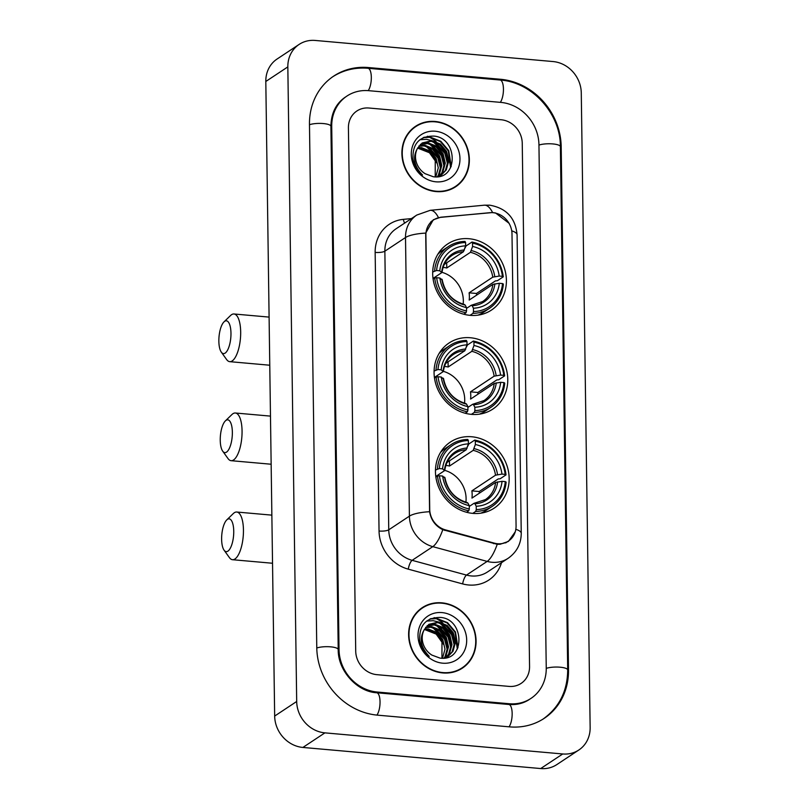 <?xml version="1.0" encoding="UTF-8"?>
<svg xmlns="http://www.w3.org/2000/svg" width="809" height="809" viewBox="0 0 809 809"><rect width="100%" height="100%" fill="white"/><g stroke="black" fill="none" stroke-linecap="round" stroke-linejoin="round"><path stroke-width="1.21" d="M470.393 337.747A39.641 35.566 56.5 0 0 449.035 343.006A39.641 35.566 56.5 0 0 436 384.649A39.641 35.566 56.5 0 0 471.455 414.36A39.641 35.566 56.5 0 0 492.812 409.101A39.641 35.566 56.5 0 0 505.847 367.458A39.641 35.566 56.5 0 0 470.393 337.747M471.768 436.769A39.641 35.566 56.5 0 0 450.421 442.027A39.641 35.566 56.5 0 0 437.376 483.671A39.641 35.566 56.5 0 0 472.84 513.381A39.641 35.566 56.5 0 0 494.198 508.123A39.641 35.566 56.5 0 0 507.233 466.48A39.641 35.566 56.5 0 0 471.768 436.769M469.008 238.726A39.641 35.566 56.5 0 0 447.65 243.984A39.641 35.566 56.5 0 0 434.615 285.628A39.641 35.566 56.5 0 0 470.08 315.338A39.641 35.566 56.5 0 0 491.427 310.09A39.641 35.566 56.5 0 0 504.472 268.436A39.641 35.566 56.5 0 0 469.008 238.726M492.954 212.696A20.195 18.122 56.5 0 0 489.698 212.706L441.148 217.308A20.195 18.122 56.5 0 0 433.523 219.977A20.195 18.122 56.5 0 0 425.898 235.156L429.721 509.306A20.195 18.122 56.5 0 0 445.506 529.905L494.309 543.142A20.195 18.122 56.5 0 0 508.457 541.049A20.195 18.122 56.5 0 0 516.071 525.88L511.996 233.882A20.195 18.122 56.5 0 0 492.954 212.696M435.141 121.471A36.274 32.552 56.5 0 0 415.593 126.285A36.274 32.552 56.5 0 0 403.661 164.389A36.274 32.552 56.5 0 0 436.112 191.581A36.274 32.552 56.5 0 0 455.659 186.768A36.274 32.552 56.5 0 0 467.592 148.664A36.274 32.552 56.5 0 0 435.141 121.471M418.202 125.162A36.274 32.552 56.5 0 0 414.511 127.033M441.856 602.836A36.274 32.552 56.5 0 0 422.318 607.64A36.274 32.552 56.5 0 0 410.385 645.754A36.274 32.552 56.5 0 0 442.836 672.946A36.274 32.552 56.5 0 0 462.374 668.133A36.274 32.552 56.5 0 0 474.307 630.019A36.274 32.552 56.5 0 0 441.856 602.836M424.927 606.528A36.274 32.552 56.5 0 0 421.236 608.398M515.232 531.847L508.426 541.423L500.134 544.265L497.211 544.305L442.786 529.693C435.424 526.012 431.025 520.015 429.589 511.713L425.706 233.093L433.311 219.765L440.743 217.216L492.62 212.555L495.512 212.949L509.195 223.395M509.003 686.396A22.44 20.134 56.5 0 0 521.087 683.413A22.44 20.134 56.5 0 0 529.561 666.565L522.25 143.274A22.44 20.134 56.5 0 0 501.095 119.742L368.975 108.022A22.44 20.134 56.5 0 0 356.88 110.995A22.44 20.134 56.5 0 0 348.416 127.852L355.717 651.134A22.44 20.134 56.5 0 0 376.883 674.666L509.003 686.396A22.44 20.134 56.5 0 0 521.087 683.413A22.44 20.134 56.5 0 0 529.561 666.565L522.25 143.274A22.44 20.134 56.5 0 0 501.095 119.742L368.975 108.022A22.44 20.134 56.5 0 0 356.88 110.995A22.44 20.134 56.5 0 0 348.416 127.852L355.717 651.134A22.44 20.134 56.5 0 0 376.883 674.666L509.003 686.396M461.261 668.841A36.274 32.552 56.5 0 0 464.427 666.161M454.537 187.476A36.274 32.552 56.5 0 0 457.702 184.806M450.846 189.346A35.899 32.218 56.5 0 0 453.252 187.921L455.447 186.454A35.899 32.218 56.5 0 0 467.258 148.745A35.899 32.218 56.5 0 0 435.141 121.835A35.899 32.218 56.5 0 0 415.806 126.588A35.899 32.218 56.5 0 0 403.994 164.308A35.899 32.218 56.5 0 0 436.112 191.217A35.899 32.218 56.5 0 0 455.447 186.454M450.704 167.251A37.396 33.553 56.5 0 0 448.752 159.535A37.396 33.553 56.5 0 1 450.704 167.251M447.175 155.793A37.396 33.553 56.5 0 0 438.974 144.235A37.396 33.553 56.5 0 1 447.175 155.793M436.223 141.737A37.396 33.553 56.5 0 0 429.65 137.318A37.396 33.553 56.5 0 1 436.223 141.737M428.901 136.933A37.396 33.553 56.5 0 0 427.455 136.236A37.396 33.553 56.5 0 1 428.901 136.933M417.859 147.653L421.519 147.632L429.953 151.02L436.122 158.392L438.276 167.827L435.768 176.878M417.565 148.168L420.64 148.209L429.083 151.596L435.242 158.968L435.222 176.878M419.143 145.792L425.018 145.317L433.452 148.704L439.611 156.076L441.775 165.511L439.287 174.532L437.73 176.736M418.799 146.227L424.138 145.893L432.572 149.281L438.741 156.653L440.905 166.088L438.407 175.108L437.275 176.787M420.619 144.224L428.507 143.001L436.951 146.389L443.11 153.761L445.274 163.196L442.776 172.216L439.358 176.322M420.235 144.589L427.637 143.577L436.071 146.965L442.24 154.337L444.404 163.772L441.906 172.792L438.882 176.544M417.222 148.856A18.698 16.777 56.5 0 0 425.19 173.733L433.3 176.746C458.824 180.498 457.985 137.702 433.846 136.094C419.295 136.084 412.337 143.769 412.994 159.161C414.248 165.582 417.424 170.861 422.52 174.997C414.147 166.341 412.378 157.634 417.222 148.856L422.288 142.93L432.006 140.685L440.44 144.073L446.608 151.445L448.773 160.88L446.275 169.9L441.188 175.27L438.852 176.554M421.853 143.233L431.136 141.262L439.57 144.649L445.729 152.021L447.893 161.456L445.405 170.477L440.743 175.553M435.272 131.23A26.181 23.491 56.5 0 0 411.285 154.367A26.181 23.491 56.5 0 0 435.98 181.823A26.181 23.491 56.5 0 0 459.967 158.685A26.181 23.491 56.5 0 0 435.272 131.23M418.304 148.36L429.427 152.729L436.749 162.963M415.806 126.588L413.601 128.055A35.899 32.218 56.5 0 0 411.346 129.703M423.188 137.641L429.539 137.308L440.369 141.575L448.307 150.919L450.603 167.746M432.946 141.575L444.808 153.235L447.64 164.257M429.448 143.891L441.309 155.55L444.141 166.573M425.959 146.207L437.821 157.866L440.652 168.889M424.027 137.267L429.973 137.024L440.804 141.282L448.742 150.626L451.25 166.381M419.841 139.735L426.474 139.34L431.976 140.685M435.333 142.303L445.243 152.941L447.893 161.537M431.834 144.619L441.754 155.257L444.394 163.853M428.335 146.935L438.256 157.573L440.905 166.169M457.57 670.712A35.899 32.218 56.5 0 0 459.967 669.276L462.172 667.819A35.899 32.218 56.5 0 0 473.983 630.1A35.899 32.218 56.5 0 0 441.866 603.19A35.899 32.218 56.5 0 0 422.52 607.953A35.899 32.218 56.5 0 0 410.719 645.673A35.899 32.218 56.5 0 0 442.836 672.582A35.899 32.218 56.5 0 0 462.172 667.819M457.429 648.616A37.396 33.553 56.5 0 0 455.467 640.9A37.396 33.553 56.5 0 1 457.429 648.616M453.9 637.148A37.396 33.553 56.5 0 0 445.698 625.59A37.396 33.553 56.5 0 1 453.9 637.148M442.938 623.092A37.396 33.553 56.5 0 0 436.375 618.683A37.396 33.553 56.5 0 1 442.938 623.092M435.626 618.298A37.396 33.553 56.5 0 0 434.17 617.601A37.396 33.553 56.5 0 1 435.626 618.298M424.583 629.018L428.244 628.997L436.678 632.375L442.836 639.747L445.001 649.182L442.493 658.233M424.29 629.533L427.364 629.574L435.798 632.962L441.967 640.334L441.947 658.233M425.868 627.157L431.733 626.682L440.167 630.059L446.335 637.431L448.499 646.866L446.002 655.887L444.444 658.101M425.524 627.592L430.863 627.258L439.297 630.646L445.466 638.018L447.62 647.453L445.132 656.473L443.999 658.152M427.344 625.59L435.232 624.366L443.666 627.744L449.834 635.116L451.998 644.551L449.501 653.571L446.083 657.677M426.96 625.954L434.362 624.942L442.796 628.33L448.955 635.702L451.119 645.137L448.631 654.157L445.607 657.909M423.946 630.221A18.698 16.777 56.5 0 0 431.905 655.098L440.015 658.101C465.549 661.863 464.7 619.057 440.571 617.449C426.009 617.439 419.062 625.135 419.719 640.526C420.973 646.937 424.149 652.216 429.235 656.362C420.872 647.706 419.102 638.989 423.946 630.221L429.003 624.295L438.731 622.05L447.165 625.428L453.323 632.8L455.487 642.235L453 651.255L447.903 656.635L445.577 657.919M428.578 624.588L437.851 622.627L446.295 626.014L452.453 633.386L454.618 642.821L452.12 651.842L447.468 656.918M441.997 612.595A26.181 23.491 56.5 0 0 418.01 635.732A26.181 23.491 56.5 0 0 442.705 663.188A26.181 23.491 56.5 0 0 466.682 640.05A26.181 23.491 56.5 0 0 441.997 612.595M425.028 629.726L436.152 634.084L443.474 644.318M422.52 607.953L420.326 609.41A35.899 32.218 56.5 0 0 418.071 611.068M429.913 619.006L436.253 618.673L447.094 622.93L455.032 632.274L457.328 649.101M439.671 622.93L451.533 634.59L454.365 645.612M436.172 625.246L448.034 636.905L450.866 647.928M432.673 627.562L444.535 639.221L447.367 650.244M430.742 618.632L436.698 618.379L447.529 622.647L455.467 631.991L457.965 647.746M426.565 621.1L433.199 620.695L438.7 622.04M442.048 623.668L451.968 634.307L454.618 642.892M438.559 625.984L448.469 636.622L451.119 645.208M435.06 628.3L444.98 638.938L447.62 647.524M218.855 341.226A16.453 5.906 -84.9 0 0 221.312 352.137A16.453 5.906 -84.9 0 0 227.744 349.801A16.453 5.906 -84.9 0 0 230.97 333.197A16.453 5.906 -84.9 0 0 223.992 321.881A16.453 5.906 -84.9 0 0 218.855 341.226M223.992 321.881L230.535 315.53A23.936 8.596 95.1 0 1 233.983 313.983A23.936 8.596 95.1 0 1 240.678 331.993A23.936 8.596 95.1 0 1 229.756 361.663A23.936 8.596 95.1 0 1 226.621 359.54L221.312 352.137M432.704 272.016L436.577 270.499A35.606 31.945 56.5 0 1 465.59 242.518L465.63 245.855A32.158 28.861 56.5 0 0 439.793 270.782L441.775 272.633L433.027 278.427M444.293 264.401L463.476 251.7L465.63 245.855M464.942 248.242L466.075 245.946L471.971 242.043L472.537 243.135A35.606 31.945 56.5 0 1 502.409 276.344L499.193 276.061A32.158 28.861 56.5 0 0 472.587 246.472L470.423 252.317L446.77 267.991A27.678 24.826 56.5 0 0 443.292 267.435A27.678 24.826 56.5 0 0 443.099 267.415M502.409 276.344L503.259 276.83L497.363 280.733L495.452 280.895L476.461 293.475L469.099 292.828L492.762 277.153L499.193 276.061M476.612 295.143A35.525 31.875 56.5 0 0 476.461 293.475M477.957 315.156A37.103 33.29 56.5 0 0 483.58 312.234L489.475 308.33A37.103 33.29 56.5 0 0 503.36 284.06L502.51 283.575A35.606 31.945 56.5 0 1 473.498 311.556L472.962 313.376A37.103 33.29 56.5 0 0 489.475 308.33M465.59 242.518L465.013 241.426A37.103 33.29 56.5 0 0 448.51 246.472L442.614 250.375A37.103 33.29 56.5 0 0 437.73 254.41M472.962 313.376L470.009 315.338M463.8 314.226L466.014 312.759L466.54 310.939A35.606 31.945 56.5 0 1 436.678 277.73L434.726 277.972A37.103 33.29 56.5 0 0 466.014 312.759M434.726 277.972L433.108 279.044M448.51 246.472A37.103 33.29 56.5 0 0 434.625 270.742M473.498 311.556L473.447 308.209A32.158 28.861 56.5 0 0 499.295 283.281L502.51 283.575M436.678 277.73L439.894 278.013A32.158 28.861 56.5 0 0 466.5 307.592L466.54 310.939M439.793 270.782L436.577 270.499M499.295 283.281L492.863 284.384L469.2 300.048A27.678 24.826 -123.5 0 0 469.099 292.828M466.51 308.401L471.162 305.317L472.153 305.741L473.447 308.209M441.876 279.863L439.894 278.013M466.5 307.592L465.205 305.114L464.214 304.7M471.162 305.317L472.153 305.741A28.77 25.817 56.5 0 0 494.865 283.828M464.427 249.991A28.77 25.817 56.5 0 0 441.724 271.895L441.775 272.633M503.259 276.83A37.103 33.29 56.5 0 0 471.971 242.043M472.587 246.472L472.537 243.135M463.132 304.194A27.678 24.826 56.5 0 0 442.027 272.34C443.069 264.877 446.406 259.254 452.039 255.432A27.678 24.826 56.5 0 1 463.476 251.7M446.77 267.991L446.699 262.814M220.24 440.238A16.453 5.906 -84.9 0 0 222.697 451.159A16.453 5.906 -84.9 0 0 229.129 448.813A16.453 5.906 -84.9 0 0 232.355 432.218A16.453 5.906 -84.9 0 0 225.377 420.902A16.453 5.906 -84.9 0 0 220.24 440.238M225.377 420.902L231.91 414.552A23.936 8.596 95.1 0 1 235.368 413.005A23.936 8.596 95.1 0 1 242.063 431.015A23.936 8.596 95.1 0 1 231.141 460.685A23.936 8.596 95.1 0 1 228.007 458.561L222.697 451.159M434.079 371.038L437.962 369.521A35.606 31.945 56.5 0 1 466.965 341.529L467.015 344.877A32.158 28.861 56.5 0 0 441.178 369.804L443.16 371.655L434.403 377.449M445.678 363.423L464.851 350.722L467.015 344.877M466.328 347.253L467.46 344.968L473.356 341.064L473.922 342.146A35.606 31.945 56.5 0 1 503.795 375.366L500.569 375.073A32.158 28.861 56.5 0 0 473.973 345.494L471.809 351.339L448.156 367.003A27.678 24.826 56.5 0 0 444.667 366.457A27.678 24.826 56.5 0 0 444.475 366.437M503.795 375.366L504.634 375.851L498.748 379.755L496.837 379.917L477.836 392.496L470.484 391.839L494.147 376.175L500.569 375.073M477.998 394.165A35.525 31.875 56.5 0 0 477.836 392.496M479.343 414.178A37.103 33.29 56.5 0 0 484.965 411.255L490.861 407.352A37.103 33.29 56.5 0 0 504.735 383.082L503.896 382.586A35.606 31.945 56.5 0 1 474.883 410.578L474.347 412.398A37.103 33.29 56.5 0 0 490.861 407.352M466.965 341.529L466.399 340.447A37.103 33.29 56.5 0 0 449.885 345.494L443.999 349.387A37.103 33.29 56.5 0 0 439.115 353.432M474.347 412.398L471.384 414.36M465.175 413.247L467.4 411.781L467.926 409.961A35.606 31.945 56.5 0 1 438.063 376.751L436.112 376.984A37.103 33.29 56.5 0 0 467.4 411.781M436.112 376.984L434.494 378.056M449.885 345.494A37.103 33.29 56.5 0 0 436.011 369.764M474.883 410.578L474.832 407.23A32.158 28.861 56.5 0 0 500.67 382.303L503.896 382.586M438.063 376.751L441.279 377.034A32.158 28.861 56.5 0 0 467.875 406.614L467.926 409.961M441.178 369.804L437.962 369.521M500.67 382.303L494.248 383.405L470.585 399.07A27.678 24.826 -123.5 0 0 470.484 391.839M467.885 407.423L472.547 404.328L473.538 404.753L474.832 407.23M443.261 378.875L441.279 377.034M467.875 406.614L466.581 404.136L465.6 403.711M472.547 404.328L473.538 404.753A28.77 25.817 56.5 0 0 496.251 382.849M465.812 349.013A28.77 25.817 56.5 0 0 443.11 370.916L443.16 371.655M504.634 375.851A37.103 33.29 56.5 0 0 473.356 341.064M473.973 345.494L473.922 342.146M464.518 403.216A27.678 24.826 56.5 0 0 443.413 371.361M448.156 367.003L448.075 361.835M221.626 539.259A16.453 5.906 -84.9 0 0 224.073 550.181A16.453 5.906 -84.9 0 0 230.504 547.835A16.453 5.906 -84.9 0 0 233.74 531.24A16.453 5.906 -84.9 0 0 226.763 519.914A16.453 5.906 -84.9 0 0 221.626 539.259M226.763 519.914L233.295 513.563A23.936 8.596 95.1 0 1 236.754 512.026A23.936 8.596 95.1 0 1 243.448 530.026A23.936 8.596 95.1 0 1 232.517 559.707A23.936 8.596 95.1 0 1 229.392 557.583L224.073 550.181M435.464 470.049L439.338 468.542A35.606 31.945 56.5 0 1 468.35 440.551L468.401 443.898A32.158 28.861 56.5 0 0 442.563 468.826L444.546 470.666L435.788 476.471M447.064 462.435L466.237 449.743L468.401 443.898M467.703 446.275L468.846 443.979L474.731 440.076L475.308 441.168A35.606 31.945 56.5 0 1 505.17 474.377L501.954 474.094A32.158 28.861 56.5 0 0 475.348 444.515L473.194 450.36L449.531 466.024A27.678 24.826 56.5 0 0 446.052 465.468A27.678 24.826 56.5 0 0 445.86 465.458M505.17 474.377L506.019 474.873L500.124 478.776L498.223 478.938L479.221 491.518L471.869 490.861L495.523 475.196L501.954 474.094M479.373 493.187A35.525 31.875 56.5 0 0 479.221 491.518M480.728 513.189A37.103 33.29 56.5 0 0 486.351 510.267L492.246 506.373A37.103 33.29 56.5 0 0 506.121 482.093L505.271 481.608A35.606 31.945 56.5 0 1 476.258 509.599L475.732 511.409A37.103 33.29 56.5 0 0 492.246 506.373M468.35 440.551L467.784 439.459A37.103 33.29 56.5 0 0 451.27 444.505L445.385 448.408A37.103 33.29 56.5 0 0 440.5 452.453M475.732 511.409L472.769 513.371M466.56 512.269L468.775 510.792L469.311 508.982A35.606 31.945 56.5 0 1 439.439 475.763L437.497 476.005A37.103 33.29 56.5 0 0 468.775 510.792M437.497 476.005L435.869 477.077M451.27 444.505A37.103 33.29 56.5 0 0 437.396 468.775M476.258 509.599L476.218 506.252A32.158 28.861 56.5 0 0 502.055 481.325L505.271 481.608M439.439 475.763L442.654 476.056A32.158 28.861 56.5 0 0 469.26 505.635L469.311 508.982M442.563 468.826L439.338 468.542M502.055 481.325L495.624 482.417L471.971 498.091A27.678 24.826 -123.5 0 0 471.869 490.861M469.271 506.434L473.932 503.35L474.923 503.774L476.218 506.252M444.647 477.897L442.654 476.056M469.26 505.635L467.966 503.158L466.975 502.733M473.932 503.35L474.923 503.774A28.77 25.817 56.5 0 0 497.626 481.871M467.197 448.024A28.77 25.817 56.5 0 0 444.485 469.938L444.546 470.666M506.019 474.873A37.103 33.29 56.5 0 0 474.731 440.076M475.348 444.515L475.308 441.168M465.893 502.237A27.678 24.826 56.5 0 0 444.798 470.373M449.531 466.024L449.46 460.847M377.125 692.019L509.245 703.739A40.389 36.243 56.5 0 0 531.007 698.379A40.389 36.243 56.5 0 0 546.247 668.042L538.946 144.76A40.389 36.243 56.5 0 0 500.852 102.399L368.732 90.679A40.389 36.243 56.5 0 0 346.97 96.028A40.389 36.243 56.5 0 0 331.72 126.376L339.032 649.657A40.389 36.243 56.5 0 0 377.125 692.019L376.094 692.696M562.73 753.968A29.923 26.849 56.5 0 0 578.85 749.994A29.923 26.849 56.5 0 0 590.145 727.524L581.277 92.934A29.923 26.849 56.5 0 0 553.063 61.555L315.247 40.45A29.923 26.849 56.5 0 0 299.128 44.414A29.923 26.849 56.5 0 0 287.832 66.894L296.691 701.484A29.923 26.849 56.5 0 0 324.915 732.863L562.73 753.968L540.705 768.55A29.923 26.849 56.5 0 0 556.825 764.586L578.85 749.994M299.128 44.414L277.103 59.006A29.923 26.849 56.5 0 0 265.807 81.476L274.666 716.066A29.923 26.849 56.5 0 0 302.89 747.445L540.705 768.55M509.569 726.866A64.326 57.712 56.5 0 0 544.214 718.341A64.326 57.712 56.5 0 0 568.505 670.014L561.193 146.732A64.326 57.712 56.5 0 0 500.528 79.272L368.408 67.541A64.326 57.712 56.5 0 0 333.753 76.076A64.326 57.712 56.5 0 0 309.473 124.394L316.774 647.675A64.326 57.712 56.5 0 0 377.449 715.146L509.569 726.866M445.506 529.905L444.728 530.421M494.309 543.142L493.52 543.658M501.499 562.69A37.396 33.553 -123.5 0 1 468.694 584.998A37.396 33.553 -123.5 0 1 462.647 583.916L408.272 569.162A37.396 33.553 -123.5 0 1 379.047 531.028L375.154 252.408A37.396 33.553 -123.5 0 1 403.388 219.36L411.437 218.602M497.211 544.305A26.181 8.09 105.2 0 1 487.16 561.406L466.51 575.088A29.923 26.849 56.5 0 0 471.344 575.947A29.923 26.849 56.5 0 0 487.463 571.983L508.113 558.311A29.923 26.849 -123.5 0 1 491.993 562.275A29.923 26.849 -123.5 0 1 487.16 561.406L432.785 546.651A29.923 26.849 -123.5 0 1 409.405 516.142L405.511 237.522A26.181 6.725 -0.8 0 1 425.706 233.093M515.829 529.308A26.181 6.725 -0.8 0 1 521.249 533.313L517.082 234.802C515.505 217.995 506.373 208.115 489.688 205.173L484.298 205.193A26.181 10.426 84.6 0 1 492.58 212.555M429.589 511.713A26.181 6.725 179.2 0 0 409.405 516.142L388.755 529.814A29.923 26.849 56.5 0 0 412.135 560.334L466.51 575.088A7.483 2.306 -74.8 0 0 462.647 583.916M442.786 529.693A26.181 8.09 105.2 0 1 432.785 546.651L412.135 560.334A7.483 2.306 -74.8 0 0 408.272 569.162M484.298 205.193L430.206 210.32A26.181 10.426 84.6 0 1 438.427 217.581M375.154 252.408A7.483 1.921 -0.8 0 0 384.862 251.195L405.511 237.522A29.923 26.849 -123.5 0 1 416.807 215.042L396.157 228.725A29.923 26.849 56.5 0 0 384.862 251.195L388.755 529.814A7.483 1.921 -0.8 0 1 379.047 531.028M517.082 234.802A26.181 6.725 179.2 0 0 511.723 230.828M403.388 219.36A7.483 2.973 -95.4 0 0 404.611 223.122M441.825 279.125A28.77 25.817 56.5 0 0 465.205 305.114M471.475 305.205L482.599 301.585A27.678 24.826 56.5 0 0 492.863 284.384M494.764 276.607A28.77 25.817 56.5 0 0 471.384 250.608M492.762 277.153A27.678 24.826 56.5 0 0 470.423 252.317M464.851 350.722A27.678 24.826 56.5 0 0 453.424 354.453C447.781 358.276 444.454 363.898 443.413 371.321M443.211 378.147A28.77 25.817 56.5 0 0 466.581 404.136M472.861 404.217L483.984 400.597A27.678 24.826 56.5 0 0 494.248 383.405M496.15 375.619A28.77 25.817 56.5 0 0 472.769 349.63M494.147 376.175A27.678 24.826 56.5 0 0 471.809 351.339M466.237 449.743A27.678 24.826 56.5 0 0 454.8 453.475C449.167 457.297 445.83 462.92 444.798 470.342M444.586 477.158A28.77 25.817 56.5 0 0 467.966 503.158M474.246 503.238L485.37 499.618A27.678 24.826 56.5 0 0 495.624 482.417M497.525 474.64A28.77 25.817 56.5 0 0 474.155 448.641M495.523 475.196A27.678 24.826 56.5 0 0 473.194 450.36M332.105 77.168C342.885 70.171 354.838 67.218 367.974 68.28L500.093 80.01C532.221 82.114 560.667 113.745 560.384 146.672L567.696 669.953A11.963 3.074 179.2 0 0 559.565 667.162A11.963 3.074 179.2 0 0 546.257 668.365M509.043 726.826A11.963 4.298 -84.9 0 0 512.158 713.477A11.963 4.298 -84.9 0 0 508.81 704.477L376.691 692.757C357.143 691.806 337.808 670.61 338.223 649.597L330.911 126.315C331.164 113.25 335.968 103.522 345.322 97.12M376.923 715.095A11.963 4.298 -84.9 0 0 380.038 701.757A11.963 4.298 -84.9 0 0 376.691 692.757M316.784 647.999A11.963 3.074 -0.8 0 1 330.102 646.796A11.963 3.074 -0.8 0 1 338.223 649.597M309.473 124.717A11.963 3.074 -0.8 0 1 322.791 123.514A11.963 3.074 -0.8 0 1 330.911 126.315M367.974 68.28A11.963 4.298 95.1 0 1 371.321 77.29A11.963 4.298 95.1 0 1 368.206 90.628M500.093 80.01A11.963 4.298 95.1 0 1 503.441 89.01A11.963 4.298 95.1 0 1 500.326 102.349M560.384 146.672A11.963 3.074 179.2 0 0 552.264 143.881A11.963 3.074 179.2 0 0 538.946 145.084M302.89 747.445L324.915 732.863M274.666 716.066L296.691 701.484M265.807 81.476L287.832 66.894M567.696 670.55L568.505 670.014M367.367 68.229L368.408 67.541M499.497 79.949L500.528 79.272M560.394 147.268L561.193 146.732M508.214 704.427L509.245 703.739M338.233 650.183L339.032 649.657M330.921 126.902L331.72 126.376M433.523 219.977L430.914 221.706M508.457 541.049L505.635 542.92M508.113 558.311C516.759 552.173 521.127 543.83 521.249 533.313M430.206 210.32L416.807 215.042M269.771 365.223L229.756 361.663M464.659 304.599C452.332 301.009 444.819 292.636 442.139 279.469M269.094 317.098L233.983 313.983M271.157 464.235L231.141 460.685M466.035 403.61C453.707 400.03 446.204 391.657 443.514 378.491M270.479 416.119L235.368 413.005M272.532 563.256L232.517 559.707M467.42 502.632C455.093 499.042 447.589 490.669 444.899 477.512M271.864 515.141L236.754 512.026M542.566 719.434C559.12 707.723 567.503 691.23 567.696 669.953M529.349 699.482C523.383 703.405 516.536 705.074 508.81 704.477"/></g></svg>

